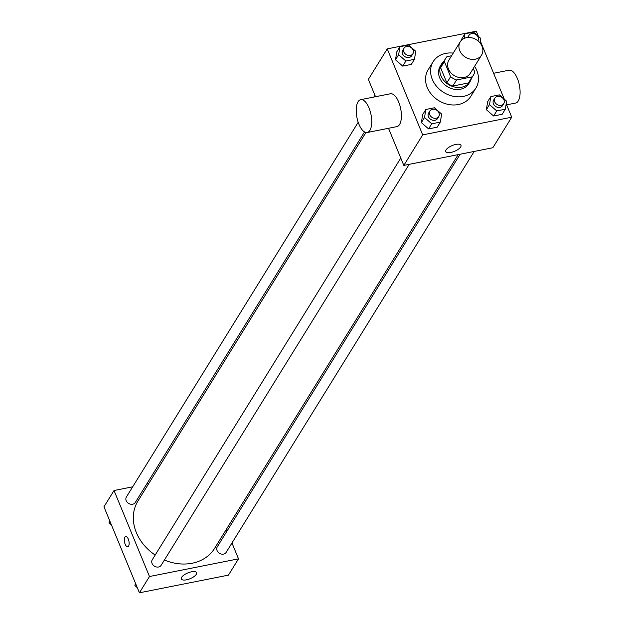 <?xml version="1.0" encoding="UTF-8"?>
<svg xmlns="http://www.w3.org/2000/svg" width="624" height="624" viewBox="0 0 624 624"><rect width="100%" height="100%" fill="white"/><g stroke="black" fill="none" stroke-linecap="round" stroke-linejoin="round"><path stroke-width="0.94" d="M459.763 50.653A12.558 10.304 -148.3 0 1 460.216 41.831A12.558 10.304 -148.3 0 1 476.315 39.679A12.558 10.304 -148.3 0 1 481.572 55.052A12.558 10.304 -148.3 0 1 470.348 59.147A12.558 10.304 -148.3 0 1 459.763 50.653M481.572 55.052L470.246 73.367A12.558 10.304 -148.3 0 1 459.022 77.462A12.558 10.304 -148.3 0 1 448.43 68.968A12.558 10.304 -148.3 0 1 448.882 60.154L460.216 41.831M473.351 75.286L469.568 81.393A16.208 13.299 -148.3 0 1 468.39 82.961L452.774 86.057L456.557 79.958L472.173 76.853A16.208 13.299 -148.3 0 0 473.351 75.286A16.208 13.299 -148.3 0 0 474.724 71.908L473.296 68.437M451.612 55.739L446.956 56.659A16.208 13.299 -148.3 0 0 445.778 58.227A16.208 13.299 -148.3 0 0 444.397 61.612L450.614 76.697A16.208 13.299 -148.3 0 0 456.557 79.958M444.397 61.612L440.622 67.712L446.839 82.797L450.614 76.697M440.622 67.712A16.208 13.299 -148.3 0 1 442.003 64.334L445.778 58.227M452.774 86.057A16.208 13.299 -148.3 0 1 446.839 82.797M443.812 61.402A16.747 13.744 31.7 0 0 441.542 64.054A16.747 13.744 31.7 0 0 448.555 84.552A16.747 13.744 31.7 0 0 470.028 81.674A16.747 13.744 31.7 0 0 471.385 78.46M470.028 81.674L468.764 83.71A16.747 13.744 -148.3 0 1 453.804 89.177A16.747 13.744 -148.3 0 1 439.686 77.844A16.747 13.744 -148.3 0 1 440.287 66.089L441.542 64.054M468.39 82.961L472.173 76.853M474.599 66.331A25.116 20.608 -148.3 0 1 475.886 88.117A25.116 20.608 -148.3 0 1 453.437 96.314A25.116 20.608 -148.3 0 1 432.268 79.318A25.116 20.608 -148.3 0 1 433.165 61.682A25.116 20.608 -148.3 0 1 453.235 53.11M475.886 88.117L470.855 96.252A25.116 20.608 -148.3 0 1 448.406 104.458A25.116 20.608 -148.3 0 1 427.229 87.461A25.116 20.608 -148.3 0 1 428.126 69.826L433.165 61.682M461.807 38.883L461.596 40.131L461.807 38.883L464.958 33.79L464.186 38.407M490.831 96.58L487.687 101.665L486.353 109.684L493.592 116.002L502.164 114.301L505.307 109.216L506.641 101.197L499.403 94.879L490.831 96.58L489.505 104.598L496.743 110.916L505.307 109.216M478.397 36.348L476.276 31.2L387.247 48.867L422.698 134.878L511.727 117.211L506.204 103.81M504.278 99.138L480.324 41.02M399.968 46.691L396.817 51.776L395.491 59.795L402.73 66.113L411.294 64.412L414.437 59.327L415.771 51.308L408.533 44.99L399.968 46.691L398.635 54.709L405.873 61.027L414.437 59.327M425.841 109.481L422.698 114.566L421.364 122.585L428.602 128.903L437.174 127.202L440.318 122.109L441.652 114.098L434.413 107.78L425.841 109.481L424.515 117.499L431.753 123.809L440.318 122.109M375.508 96.72L368.363 79.396L387.247 48.867M388.51 128.287L403.814 165.407L492.843 147.74L511.727 117.211M403.814 165.407L422.698 134.878M446.074 149.877A8.229 3.112 -22.4 0 1 454.03 144.893A8.229 3.112 -22.4 0 1 460.98 145.298A8.229 3.112 -22.4 0 1 454.553 151.304A8.229 3.112 -22.4 0 1 445.754 151.57A8.229 3.112 -22.4 0 1 446.074 149.877M360.711 99.653L390.382 93.764A16.747 7.184 78.8 0 1 400.694 108.794A16.747 7.184 78.8 0 1 396.903 126.617L367.232 132.506A16.747 7.184 78.8 0 1 358.933 124.223A16.747 7.184 78.8 0 1 360.711 99.653A16.747 7.184 78.8 0 1 371.015 114.683A16.747 7.184 78.8 0 1 367.232 132.506M506.633 104.84L515.611 103.054A16.747 7.184 -101.2 0 0 517.382 78.491A16.747 7.184 -101.2 0 0 509.09 70.208L493.623 73.273M155.181 555.056A45.045 36.964 -148.3 0 1 136.36 532.6A45.045 36.964 -148.3 0 1 137.966 500.978L365.921 132.491M458.18 154.619L214.578 548.379A45.045 36.964 -148.3 0 1 164.416 560.024M400.787 158.051L152.264 559.767A5.234 4.29 31.7 0 0 154.456 566.171A5.234 4.29 31.7 0 0 161.164 565.274L409.204 164.338M364.525 131.937L135.291 502.492A5.234 4.29 -148.3 0 1 130.611 504.192A5.234 4.29 -148.3 0 1 126.204 500.659A5.234 4.29 -148.3 0 1 126.391 496.985L358.199 122.273M474.193 151.437L226.161 552.373A5.234 4.29 -148.3 0 1 221.481 554.081A5.234 4.29 -148.3 0 1 217.074 550.54A5.234 4.29 -148.3 0 1 217.253 546.866L460.161 154.222M148.699 483.631L146.71 484.021M132.678 486.806L114.036 490.511L149.487 576.521L238.508 558.847L231.972 542.981M227.05 531.04L226.356 529.347M238.508 558.847L228.439 575.133L139.409 592.8L103.958 506.789L114.036 490.511M139.409 592.8L149.487 576.521M181.67 577.27A8.229 3.112 -22.4 0 1 189.626 572.286A8.229 3.112 -22.4 0 1 196.576 572.684A8.229 3.112 -22.4 0 1 190.148 578.698A8.229 3.112 -22.4 0 1 181.35 578.963A8.229 3.112 -22.4 0 1 181.67 577.27M127.741 546.788A5.234 2.246 78.8 0 1 125.151 544.198A5.234 2.246 78.8 0 1 125.705 536.523A5.234 2.246 78.8 0 1 128.926 541.219A5.234 2.246 78.8 0 1 127.741 546.788A5.234 2.246 78.8 0 1 125.151 544.198A5.234 2.246 78.8 0 1 125.705 536.523M135.361 582.98L134.932 585.593L137.288 587.652M134.932 585.593L135.837 584.126M109.481 520.19L109.052 522.803L111.407 524.862M109.052 522.803L109.957 521.336M438.789 116.516L437.533 118.552A5.234 4.29 -148.3 0 1 432.853 120.253A5.234 4.29 -148.3 0 1 428.446 116.719A5.234 4.29 -148.3 0 1 428.633 113.045L429.889 111.01A5.234 4.29 -148.3 0 1 436.597 110.105A5.234 4.29 -148.3 0 1 438.789 116.516A5.234 4.29 -148.3 0 1 434.117 118.225A5.234 4.29 -148.3 0 1 429.702 114.683A5.234 4.29 -148.3 0 1 429.889 111.01M422.698 114.566L421.364 122.585L424.515 117.499M421.364 122.585L428.602 128.903L431.753 123.809M428.602 128.903L437.174 127.202M503.779 103.615L502.523 105.651A5.234 4.29 -148.3 0 1 497.843 107.359A5.234 4.29 -148.3 0 1 493.436 103.818A5.234 4.29 -148.3 0 1 493.623 100.144L494.879 98.108A5.234 4.29 -148.3 0 1 501.587 97.211A5.234 4.29 -148.3 0 1 503.779 103.615A5.234 4.29 -148.3 0 1 499.106 105.323A5.234 4.29 -148.3 0 1 494.692 101.782A5.234 4.29 -148.3 0 1 494.879 98.108M487.687 101.665L486.353 109.684L489.505 104.598M486.353 109.684L493.592 116.002L496.743 110.916M493.592 116.002L502.164 114.301M412.909 53.726L411.653 55.762A5.234 4.29 -148.3 0 1 406.973 57.47A5.234 4.29 -148.3 0 1 402.566 53.929A5.234 4.29 -148.3 0 1 402.753 50.255L404.009 48.22A5.234 4.29 -148.3 0 1 410.725 47.323A5.234 4.29 -148.3 0 1 412.909 53.726A5.234 4.29 -148.3 0 1 408.236 55.435A5.234 4.29 -148.3 0 1 403.822 51.893A5.234 4.29 -148.3 0 1 404.009 48.22M396.817 51.776L395.491 59.795L398.635 54.709M395.491 59.795L402.73 66.113L405.873 61.027M402.73 66.113L411.294 64.412M480.012 42.9L480.761 38.407L473.522 32.089L464.958 33.79M467.649 37.518A5.234 4.29 -148.3 0 1 467.743 37.354L468.998 35.318A5.234 4.29 -148.3 0 1 475.699 34.414A5.234 4.29 -148.3 0 1 477.914 40.81M468.468 37.471A5.234 4.29 -148.3 0 1 468.998 35.318M373.799 97.055L374.907 95.269"/></g></svg>
